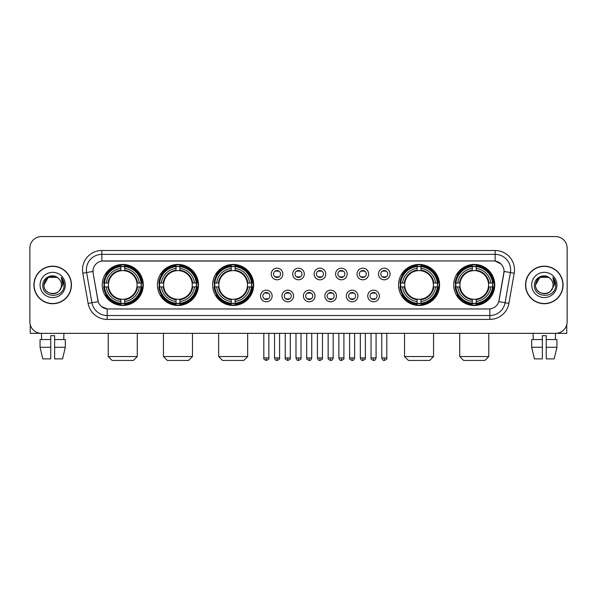 <?xml version="1.0" encoding="UTF-8"?>
<svg xmlns="http://www.w3.org/2000/svg" width="597" height="597" viewBox="0 0 597 597"><rect width="100%" height="100%" fill="white"/><g stroke="black" fill="none" stroke-linecap="round" stroke-linejoin="round"><path stroke-width="0.9" d="M453.727 284.948A20.514 20.514 0 0 0 474.242 305.47A20.514 20.514 0 0 0 494.764 284.948A20.514 20.514 0 0 0 474.242 264.434A20.514 20.514 0 0 0 453.727 284.948M157.436 284.948A20.514 20.514 0 0 0 177.958 305.47A20.514 20.514 0 0 0 198.473 284.948A20.514 20.514 0 0 0 177.958 264.434A20.514 20.514 0 0 0 157.436 284.948M212.644 284.948A20.514 20.514 0 0 0 233.158 305.47A20.514 20.514 0 0 0 253.673 284.948A20.514 20.514 0 0 0 233.158 264.434A20.514 20.514 0 0 0 212.644 284.948M398.527 284.948A20.514 20.514 0 0 0 419.042 305.47A20.514 20.514 0 0 0 439.564 284.948A20.514 20.514 0 0 0 419.042 264.434A20.514 20.514 0 0 0 398.527 284.948M102.236 284.948A20.514 20.514 0 0 0 122.758 305.47A20.514 20.514 0 0 0 143.273 284.948A20.514 20.514 0 0 0 122.758 264.434A20.514 20.514 0 0 0 102.236 284.948M272.135 295.985A5.806 5.806 0 0 1 266.329 301.791A5.806 5.806 0 0 1 260.523 295.985A5.806 5.806 0 0 1 266.329 290.179A5.806 5.806 0 0 1 272.135 295.985M262.844 295.985A3.485 3.485 0 0 0 266.329 299.47A3.485 3.485 0 0 0 269.814 295.985A3.485 3.485 0 0 0 266.329 292.5A3.485 3.485 0 0 0 262.844 295.985M293.582 295.985A5.806 5.806 0 0 1 287.776 301.791A5.806 5.806 0 0 1 281.971 295.985A5.806 5.806 0 0 1 287.776 290.179A5.806 5.806 0 0 1 293.582 295.985M284.291 295.985A3.485 3.485 0 0 0 287.776 299.47A3.485 3.485 0 0 0 291.261 295.985A3.485 3.485 0 0 0 287.776 292.5A3.485 3.485 0 0 0 284.291 295.985M315.029 295.985A5.806 5.806 0 0 1 309.224 301.791A5.806 5.806 0 0 1 303.418 295.985A5.806 5.806 0 0 1 309.224 290.179A5.806 5.806 0 0 1 315.029 295.985M305.739 295.985A3.485 3.485 0 0 0 309.224 299.47A3.485 3.485 0 0 0 312.709 295.985A3.485 3.485 0 0 0 309.224 292.5A3.485 3.485 0 0 0 305.739 295.985M336.477 295.985A5.806 5.806 0 0 1 330.671 301.791A5.806 5.806 0 0 1 324.865 295.985A5.806 5.806 0 0 1 330.671 290.179A5.806 5.806 0 0 1 336.477 295.985M327.186 295.985A3.485 3.485 0 0 0 330.671 299.47A3.485 3.485 0 0 0 334.156 295.985A3.485 3.485 0 0 0 330.671 292.5A3.485 3.485 0 0 0 327.186 295.985M357.924 295.985A5.806 5.806 0 0 1 352.111 301.791A5.806 5.806 0 0 1 346.305 295.985A5.806 5.806 0 0 1 352.111 290.179A5.806 5.806 0 0 1 357.924 295.985M348.633 295.985A3.485 3.485 0 0 0 352.111 299.47A3.485 3.485 0 0 0 355.596 295.985A3.485 3.485 0 0 0 352.111 292.5A3.485 3.485 0 0 0 348.633 295.985M379.364 295.985A5.806 5.806 0 0 1 373.558 301.791A5.806 5.806 0 0 1 367.752 295.985A5.806 5.806 0 0 1 373.558 290.179A5.806 5.806 0 0 1 379.364 295.985M370.073 295.985A3.485 3.485 0 0 0 373.558 299.47A3.485 3.485 0 0 0 377.043 295.985A3.485 3.485 0 0 0 373.558 292.5A3.485 3.485 0 0 0 370.073 295.985M282.859 273.993A5.806 5.806 0 0 1 277.053 279.806A5.806 5.806 0 0 1 271.247 273.993A5.806 5.806 0 0 1 277.053 268.187A5.806 5.806 0 0 1 282.859 273.993M273.568 273.993A3.485 3.485 0 0 0 277.053 277.478A3.485 3.485 0 0 0 280.538 273.993A3.485 3.485 0 0 0 277.053 270.516A3.485 3.485 0 0 0 273.568 273.993M304.306 273.993A5.806 5.806 0 0 1 298.5 279.806A5.806 5.806 0 0 1 292.694 273.993A5.806 5.806 0 0 1 298.5 268.187A5.806 5.806 0 0 1 304.306 273.993M295.015 273.993A3.485 3.485 0 0 0 298.5 277.478A3.485 3.485 0 0 0 301.985 273.993A3.485 3.485 0 0 0 298.5 270.516A3.485 3.485 0 0 0 295.015 273.993M325.753 273.993A5.806 5.806 0 0 1 319.947 279.806A5.806 5.806 0 0 1 314.141 273.993A5.806 5.806 0 0 1 319.947 268.187A5.806 5.806 0 0 1 325.753 273.993M316.462 273.993A3.485 3.485 0 0 0 319.947 277.478A3.485 3.485 0 0 0 323.432 273.993A3.485 3.485 0 0 0 319.947 270.516A3.485 3.485 0 0 0 316.462 273.993M347.2 273.993A5.806 5.806 0 0 1 341.394 279.806A5.806 5.806 0 0 1 335.581 273.993A5.806 5.806 0 0 1 341.394 268.187A5.806 5.806 0 0 1 347.2 273.993M337.909 273.993A3.485 3.485 0 0 0 341.394 277.478A3.485 3.485 0 0 0 344.872 273.993A3.485 3.485 0 0 0 341.394 270.516A3.485 3.485 0 0 0 337.909 273.993M368.64 273.993A5.806 5.806 0 0 1 362.834 279.806A5.806 5.806 0 0 1 357.028 273.993A5.806 5.806 0 0 1 362.834 268.187A5.806 5.806 0 0 1 368.64 273.993M359.349 273.993A3.485 3.485 0 0 0 362.834 277.478A3.485 3.485 0 0 0 366.319 273.993A3.485 3.485 0 0 0 362.834 270.516A3.485 3.485 0 0 0 359.349 273.993M390.087 273.993A5.806 5.806 0 0 1 384.281 279.806A5.806 5.806 0 0 1 378.476 273.993A5.806 5.806 0 0 1 384.281 268.187A5.806 5.806 0 0 1 390.087 273.993M380.796 273.993A3.485 3.485 0 0 0 384.281 277.478A3.485 3.485 0 0 0 387.766 273.993A3.485 3.485 0 0 0 384.281 270.516A3.485 3.485 0 0 0 380.796 273.993M88.117 303.41L82.789 273.217A19.358 19.358 0 0 1 101.848 250.501L495.152 250.501A19.358 19.358 0 0 1 514.211 273.217L508.883 303.41A19.358 19.358 0 0 1 489.824 319.402L107.176 319.402A19.358 19.358 0 0 1 88.117 303.41L91.923 302.739L86.602 272.545A15.485 15.485 0 0 1 101.848 254.367L495.152 254.367A15.485 15.485 0 0 1 510.398 272.545L505.077 302.739A15.485 15.485 0 0 1 489.824 315.529L107.176 315.529A15.485 15.485 0 0 1 91.923 302.739L98.206 301.627L93.11 273.217A10.455 10.455 0 0 1 103.4 260.949L493.6 260.949A10.455 10.455 0 0 1 503.89 273.217L499.114 300.313A10.455 10.455 0 0 1 488.824 308.955L108.176 308.955A10.455 10.455 0 0 1 97.886 300.313L93.11 273.217L93.065 269.851M104.079 286.888A18.776 18.776 0 0 1 104.079 283.015M400.371 286.888A18.776 18.776 0 0 1 400.371 283.015M214.48 286.888A18.776 18.776 0 0 1 214.48 283.015M159.28 286.888A18.776 18.776 0 0 1 159.28 283.015M455.571 286.888A18.776 18.776 0 0 1 455.571 283.015M33.917 284.948A18.776 18.776 0 0 0 52.693 303.724A18.776 18.776 0 0 0 71.461 284.948A18.776 18.776 0 0 0 52.693 266.18A18.776 18.776 0 0 0 33.917 284.948M525.539 284.948A18.776 18.776 0 0 0 544.307 303.724A18.776 18.776 0 0 0 563.083 284.948A18.776 18.776 0 0 0 544.307 266.18A18.776 18.776 0 0 0 525.539 284.948M101.848 250.501L101.848 261.068L493.6 260.949L495.152 261.068L500.987 264.008M488.824 308.955L108.176 308.955M107.176 319.402L107.176 308.903L101.594 306.619M514.211 273.217L504.055 271.426L498.793 301.627L508.883 303.41M567.15 248.173A11.612 11.612 0 0 0 555.538 236.561L41.462 236.561A11.612 11.612 0 0 0 29.85 248.173L29.85 321.723A11.612 11.612 0 0 0 41.462 333.342L555.538 333.342A11.612 11.612 0 0 0 567.15 321.723L567.15 248.173L567.15 321.723M29.85 248.173L29.85 321.723M555.538 236.561L41.462 236.561M41.633 339.536L41.462 333.342L555.538 333.342L555.367 339.536M71.267 284.948A18.582 18.582 0 0 0 52.693 266.374A18.582 18.582 0 0 0 34.111 284.948A18.582 18.582 0 0 0 52.693 303.53A18.582 18.582 0 0 0 71.267 284.948M58.424 278.344A8.746 8.746 0 0 1 61.439 284.948C61.976 296.239 43.402 296.239 43.939 284.948L48.312 277.374L57.066 277.374L58.424 278.344C53.051 272.717 42.715 277.351 42.812 284.948C41.827 298.455 63.722 298.813 64.08 285.605L64.095 284.948C64.066 282.082 63.11 279.56 61.237 277.389L62.745 284.948L59.394 290.575A8.746 8.746 0 0 0 61.439 284.948C61.976 296.239 43.402 296.239 43.939 284.948C44.79 278.665 48.394 275.829 54.752 276.448M59.394 290.575C54.752 296.851 43.484 292.836 43.939 284.948M40.066 284.948A12.619 12.619 0 0 0 52.693 297.575A12.619 12.619 0 0 0 65.312 284.948A12.619 12.619 0 0 0 52.693 272.329A12.619 12.619 0 0 0 40.066 284.948M61.319 277.486L64.095 285.284M30.238 324.701L30.238 333.342L75.14 333.342M40.059 339.536L40.059 347.275L42.812 358.887L40.059 347.275L40.059 339.536L50.752 339.536L50.752 335.663L54.626 335.663L54.626 339.536L65.319 339.536L65.319 347.275L62.566 358.887L65.319 347.275L54.626 347.275L54.626 339.536L54.626 358.887L62.566 358.887M63.916 333.342L63.745 339.536M50.752 339.536L50.752 358.887L42.812 358.887M40.059 347.275L50.752 347.275M562.889 284.948A18.582 18.582 0 0 0 544.307 266.374A18.582 18.582 0 0 0 525.733 284.948A18.582 18.582 0 0 0 544.307 303.53A18.582 18.582 0 0 0 562.889 284.948M550.038 278.344A8.746 8.746 0 0 1 553.061 284.948C553.598 296.239 535.024 296.239 535.561 284.948L539.934 277.374L548.688 277.374L550.038 278.344C544.673 272.717 534.337 277.351 534.434 284.948C533.449 298.455 555.344 298.813 555.703 285.605L555.717 284.948C555.688 282.082 554.732 279.56 552.859 277.389L554.367 284.948L551.016 290.575A8.746 8.746 0 0 0 553.061 284.948C553.598 296.239 535.024 296.239 535.561 284.948C536.412 278.665 540.016 275.829 546.374 276.448M551.016 290.575C546.374 296.851 535.106 292.836 535.561 284.948M531.688 284.948A12.619 12.619 0 0 0 544.307 297.575A12.619 12.619 0 0 0 556.934 284.948A12.619 12.619 0 0 0 544.307 272.329A12.619 12.619 0 0 0 531.688 284.948M552.941 277.486L555.717 285.284M133.4 360.439L112.109 360.439L108.236 356.566L137.273 356.566L133.4 360.439M124.691 303.276L124.691 304.052A19.201 19.201 0 0 0 141.855 286.888L141.079 286.888A18.425 18.425 0 0 1 124.691 303.276L124.691 301.485A16.649 16.649 0 0 0 139.288 286.888L136.944 286.888A14.321 14.321 0 0 0 124.691 270.762L124.691 266.628A18.425 18.425 0 0 1 141.079 283.015L141.855 283.015A19.201 19.201 0 0 0 124.691 265.852L124.691 266.628M104.43 286.888L103.654 286.888A19.201 19.201 0 0 0 120.818 304.052L120.818 303.276A18.425 18.425 0 0 1 104.43 286.888L106.221 286.888A16.649 16.649 0 0 0 120.818 301.485L120.818 299.142A14.321 14.321 0 0 0 136.944 286.888L137.519 286.888A14.888 14.888 0 0 1 124.691 299.716L124.691 301.485M120.818 266.628L120.818 265.852A19.201 19.201 0 0 0 103.654 283.015L104.43 283.015A18.425 18.425 0 0 1 120.818 266.628L120.818 268.419A16.649 16.649 0 0 0 106.221 283.015L108.564 283.015A14.321 14.321 0 0 0 120.818 299.142L120.818 299.716A14.888 14.888 0 0 1 107.99 286.888L106.221 286.888M104.468 286.888A18.388 18.388 0 0 1 104.468 283.015M124.691 266.665A18.388 18.388 0 0 0 120.818 266.665M141.041 283.015A18.388 18.388 0 0 1 141.041 286.888M141.079 283.015L139.288 283.015A16.649 16.649 0 0 0 124.691 268.419M139.288 286.888L141.079 286.888M120.818 301.485L120.818 303.276M136.944 283.015L139.288 283.015M124.691 299.164L124.691 299.716M120.818 299.142A14.321 14.321 0 0 1 108.564 286.888L107.99 286.888M124.691 303.239A18.388 18.388 0 0 1 120.818 303.239M106.221 283.015L104.43 283.015M120.818 270.732L120.818 268.419M124.691 270.762A14.321 14.321 0 0 0 108.564 283.015L107.99 283.015A14.888 14.888 0 0 1 120.818 270.187M124.691 270.74L124.691 270.187A14.888 14.888 0 0 1 137.519 283.015M106.647 274.501L105.55 274.501A20.126 20.126 0 0 1 142.884 284.948A20.126 20.126 0 0 1 105.55 295.403L106.647 295.403M188.6 360.439L167.309 360.439L163.436 356.566L192.473 356.566L188.6 360.439M179.891 303.276L179.891 304.052A19.201 19.201 0 0 0 197.055 286.888L196.279 286.888A18.425 18.425 0 0 1 179.891 303.276L179.891 301.485A16.649 16.649 0 0 0 194.488 286.888L192.144 286.888A14.321 14.321 0 0 0 179.891 270.762L179.891 266.628A18.425 18.425 0 0 1 196.279 283.015L197.055 283.015A19.201 19.201 0 0 0 179.891 265.852L179.891 266.628M159.63 286.888L158.854 286.888A19.201 19.201 0 0 0 176.018 304.052L176.018 303.276A18.425 18.425 0 0 1 159.63 286.888L161.421 286.888A16.649 16.649 0 0 0 176.018 301.485L176.018 299.142A14.321 14.321 0 0 0 192.144 286.888L192.719 286.888A14.888 14.888 0 0 1 179.891 299.716L179.891 301.485M176.018 266.628L176.018 265.852A19.201 19.201 0 0 0 158.854 283.015L159.63 283.015A18.425 18.425 0 0 1 176.018 266.628L176.018 268.419A16.649 16.649 0 0 0 161.421 283.015L163.765 283.015A14.321 14.321 0 0 0 176.018 299.142L176.018 299.716A14.888 14.888 0 0 1 163.19 286.888L161.421 286.888M159.668 286.888A18.388 18.388 0 0 1 159.668 283.015M179.891 266.665A18.388 18.388 0 0 0 176.018 266.665M196.241 283.015A18.388 18.388 0 0 1 196.241 286.888M196.279 283.015L194.488 283.015A16.649 16.649 0 0 0 179.891 268.419M194.488 286.888L196.279 286.888M176.018 301.485L176.018 303.276M192.144 283.015L194.488 283.015M179.891 299.164L179.891 299.716M176.018 299.142A14.321 14.321 0 0 1 163.765 286.888L163.19 286.888M179.891 303.239A18.388 18.388 0 0 1 176.018 303.239M161.421 283.015L159.63 283.015M176.018 270.732L176.018 268.419M179.891 270.762A14.321 14.321 0 0 0 163.765 283.015L163.19 283.015A14.888 14.888 0 0 1 176.018 270.187M179.891 270.74L179.891 270.187A14.888 14.888 0 0 1 192.719 283.015M161.847 274.501L160.75 274.501A20.126 20.126 0 0 1 198.085 284.948A20.126 20.126 0 0 1 160.75 295.403L161.847 295.403M243.8 360.439L222.509 360.439L218.644 356.566L247.673 356.566L243.8 360.439M235.091 303.276L235.091 304.052A19.201 19.201 0 0 0 252.262 286.888L251.479 286.888A18.425 18.425 0 0 1 235.091 303.276L235.091 301.485A16.649 16.649 0 0 0 249.688 286.888L247.352 286.888A14.321 14.321 0 0 0 235.091 270.762L235.091 266.628A18.425 18.425 0 0 1 251.479 283.015L252.262 283.015A19.201 19.201 0 0 0 235.091 265.852L235.091 266.628M214.83 286.888L214.054 286.888A19.201 19.201 0 0 0 231.218 304.052L231.218 303.276A18.425 18.425 0 0 1 214.83 286.888L216.621 286.888A16.649 16.649 0 0 0 231.218 301.485L231.218 299.142A14.321 14.321 0 0 0 247.352 286.888L247.919 286.888A14.888 14.888 0 0 1 235.091 299.716L235.091 301.485M231.218 266.628L231.218 265.852A19.201 19.201 0 0 0 214.054 283.015L214.83 283.015A18.425 18.425 0 0 1 231.218 266.628L231.218 268.419A16.649 16.649 0 0 0 216.621 283.015L218.965 283.015A14.321 14.321 0 0 0 231.218 299.142L231.218 299.716A14.888 14.888 0 0 1 218.39 286.888L216.621 286.888M214.875 286.888A18.388 18.388 0 0 1 214.875 283.015M235.091 266.665A18.388 18.388 0 0 0 231.218 266.665M251.441 283.015A18.388 18.388 0 0 1 251.441 286.888M251.479 283.015L249.688 283.015A16.649 16.649 0 0 0 235.091 268.419M249.688 286.888L251.479 286.888M231.218 301.485L231.218 303.276M247.352 283.015L249.688 283.015M235.091 299.164L235.091 299.716M231.218 299.142A14.321 14.321 0 0 1 218.965 286.888L218.39 286.888M235.091 303.239A18.388 18.388 0 0 1 231.218 303.239M216.621 283.015L214.83 283.015M231.218 270.732L231.218 268.419M235.091 270.762A14.321 14.321 0 0 0 218.965 283.015L218.39 283.015A14.888 14.888 0 0 1 231.218 270.187M235.091 270.74L235.091 270.187A14.888 14.888 0 0 1 247.919 283.015M217.054 274.501L215.957 274.501A20.126 20.126 0 0 1 253.285 284.948A20.126 20.126 0 0 1 215.957 295.403L217.054 295.403M429.691 360.439L408.4 360.439L404.527 356.566L433.564 356.566L429.691 360.439M420.982 303.276L420.982 304.052A19.201 19.201 0 0 0 438.146 286.888L437.37 286.888A18.425 18.425 0 0 1 420.982 303.276L420.982 301.485A16.649 16.649 0 0 0 435.579 286.888L433.235 286.888A14.321 14.321 0 0 0 420.982 270.762L420.982 266.628A18.425 18.425 0 0 1 437.37 283.015L438.146 283.015A19.201 19.201 0 0 0 420.982 265.852L420.982 266.628M400.721 286.888L399.945 286.888A19.201 19.201 0 0 0 417.109 304.052L417.109 303.276A18.425 18.425 0 0 1 400.721 286.888L402.512 286.888A16.649 16.649 0 0 0 417.109 301.485L417.109 299.142A14.321 14.321 0 0 0 433.235 286.888L433.81 286.888A14.888 14.888 0 0 1 420.982 299.716L420.982 301.485M417.109 266.628L417.109 265.852A19.201 19.201 0 0 0 399.945 283.015L400.721 283.015A18.425 18.425 0 0 1 417.109 266.628L417.109 268.419A16.649 16.649 0 0 0 402.512 283.015L404.856 283.015A14.321 14.321 0 0 0 417.109 299.142L417.109 299.716A14.888 14.888 0 0 1 404.281 286.888L402.512 286.888M400.759 286.888A18.388 18.388 0 0 1 400.759 283.015M420.982 266.665A18.388 18.388 0 0 0 417.109 266.665M437.332 283.015A18.388 18.388 0 0 1 437.332 286.888M437.37 283.015L435.579 283.015A16.649 16.649 0 0 0 420.982 268.419M435.579 286.888L437.37 286.888M417.109 301.485L417.109 303.276M433.235 283.015L435.579 283.015M420.982 299.164L420.982 299.716M417.109 299.142A14.321 14.321 0 0 1 404.856 286.888L404.281 286.888M420.982 303.239A18.388 18.388 0 0 1 417.109 303.239M402.512 283.015L400.721 283.015M417.109 270.732L417.109 268.419M420.982 270.762A14.321 14.321 0 0 0 404.856 283.015L404.281 283.015A14.888 14.888 0 0 1 417.109 270.187M420.982 270.74L420.982 270.187A14.888 14.888 0 0 1 433.81 283.015M402.938 274.501L401.841 274.501A20.126 20.126 0 0 1 439.176 284.948A20.126 20.126 0 0 1 401.841 295.403L402.938 295.403M484.891 360.439L463.6 360.439L459.727 356.566L488.764 356.566L484.891 360.439M476.182 303.276L476.182 304.052A19.201 19.201 0 0 0 493.346 286.888L492.57 286.888A18.425 18.425 0 0 1 476.182 303.276L476.182 301.485A16.649 16.649 0 0 0 490.779 286.888L488.436 286.888A14.321 14.321 0 0 0 476.182 270.762L476.182 266.628A18.425 18.425 0 0 1 492.57 283.015L493.346 283.015A19.201 19.201 0 0 0 476.182 265.852L476.182 266.628M455.921 286.888L455.145 286.888A19.201 19.201 0 0 0 472.309 304.052L472.309 303.276A18.425 18.425 0 0 1 455.921 286.888L457.712 286.888A16.649 16.649 0 0 0 472.309 301.485L472.309 299.142A14.321 14.321 0 0 0 488.436 286.888L489.01 286.888A14.888 14.888 0 0 1 476.182 299.716L476.182 301.485M472.309 266.628L472.309 265.852A19.201 19.201 0 0 0 455.145 283.015L455.921 283.015A18.425 18.425 0 0 1 472.309 266.628L472.309 268.419A16.649 16.649 0 0 0 457.712 283.015L460.056 283.015A14.321 14.321 0 0 0 472.309 299.142L472.309 299.716A14.888 14.888 0 0 1 459.481 286.888L457.712 286.888M455.959 286.888A18.388 18.388 0 0 1 455.959 283.015M476.182 266.665A18.388 18.388 0 0 0 472.309 266.665M492.532 283.015A18.388 18.388 0 0 1 492.532 286.888M492.57 283.015L490.779 283.015A16.649 16.649 0 0 0 476.182 268.419M490.779 286.888L492.57 286.888M472.309 301.485L472.309 303.276M488.436 283.015L490.779 283.015M476.182 299.164L476.182 299.716M472.309 299.142A14.321 14.321 0 0 1 460.056 286.888L459.481 286.888M476.182 303.239A18.388 18.388 0 0 1 472.309 303.239M457.712 283.015L455.921 283.015M472.309 270.732L472.309 268.419M476.182 270.762A14.321 14.321 0 0 0 460.056 283.015L459.481 283.015A14.888 14.888 0 0 1 472.309 270.187M476.182 270.74L476.182 270.187A14.888 14.888 0 0 1 489.01 283.015M458.138 274.501L457.041 274.501A20.126 20.126 0 0 1 494.376 284.948A20.126 20.126 0 0 1 457.041 295.403L458.138 295.403M275.896 277.284L275.896 276.732A2.97 2.97 0 0 0 278.217 276.732L278.217 277.284M278.217 270.71L278.217 271.262A2.97 2.97 0 0 0 275.896 271.262L275.896 270.71M297.336 277.284L297.336 276.732A2.97 2.97 0 0 0 299.664 276.732L299.664 277.284M299.664 270.71L299.664 271.262A2.97 2.97 0 0 0 297.336 271.262L297.336 270.71M318.783 277.284L318.783 276.732A2.97 2.97 0 0 0 321.104 276.732L321.104 277.284M321.104 270.71L321.104 271.262A2.97 2.97 0 0 0 318.783 271.262L318.783 270.71M340.23 277.284L340.23 276.732A2.97 2.97 0 0 0 342.551 276.732L342.551 277.284M342.551 270.71L342.551 271.262A2.97 2.97 0 0 0 340.23 271.262L340.23 270.71M361.678 277.284L361.678 276.732A2.97 2.97 0 0 0 363.998 276.732L363.998 277.284M363.998 270.71L363.998 271.262A2.97 2.97 0 0 0 361.678 271.262L361.678 270.71M383.117 277.284L383.117 276.732A2.97 2.97 0 0 0 385.446 276.732L385.446 277.284M385.446 270.71L385.446 271.262A2.97 2.97 0 0 0 383.117 271.262L383.117 270.71M265.172 299.269L265.172 298.716A2.97 2.97 0 0 0 267.493 298.716L267.493 299.269M267.493 292.702L267.493 293.254A2.97 2.97 0 0 0 265.172 293.254L265.172 292.702M286.612 299.269L286.612 298.716A2.97 2.97 0 0 0 288.941 298.716L288.941 299.269M288.941 292.702L288.941 293.254A2.97 2.97 0 0 0 286.612 293.254L286.612 292.702M308.059 299.269L308.059 298.716A2.97 2.97 0 0 0 310.388 298.716L310.388 299.269M310.388 292.702L310.388 293.254A2.97 2.97 0 0 0 308.059 293.254L308.059 292.702M329.507 299.269L329.507 298.716A2.97 2.97 0 0 0 331.828 298.716L331.828 299.269M331.828 292.702L331.828 293.254A2.97 2.97 0 0 0 329.507 293.254L329.507 292.702M350.954 299.269L350.954 298.716A2.97 2.97 0 0 0 353.275 298.716L353.275 299.269M353.275 292.702L353.275 293.254A2.97 2.97 0 0 0 350.954 293.254L350.954 292.702M372.401 299.269L372.401 298.716A2.97 2.97 0 0 0 374.722 298.716L374.722 299.269M374.722 292.702L374.722 293.254A2.97 2.97 0 0 0 372.401 293.254L372.401 292.702M566.762 324.701L566.762 333.342L521.86 333.342M542.374 339.536L542.374 347.275L531.681 347.275L534.434 358.887L531.681 347.275L531.681 339.536L542.374 339.536L542.374 335.663L546.248 335.663L546.248 339.536L556.941 339.536L556.941 347.275L554.188 358.887L556.941 347.275L546.248 347.275L546.248 339.536M542.374 347.275L542.374 358.887L534.434 358.887M554.188 358.887L546.248 358.887L546.248 347.275M533.084 333.342L533.255 339.536M495.152 250.501L495.152 261.068M82.789 273.217L86.602 272.545A15.485 15.485 0 0 1 86.364 269.851M86.602 272.545L92.945 271.426M489.824 308.903L489.824 319.402M124.691 299.142A14.321 14.321 0 0 0 136.944 286.888M120.818 303.41A18.559 18.559 0 0 0 124.691 303.41M141.213 286.888A18.559 18.559 0 0 0 141.213 283.015M124.691 266.493A18.559 18.559 0 0 0 120.818 266.493M179.891 299.142A14.321 14.321 0 0 0 192.144 286.888M176.018 303.41A18.559 18.559 0 0 0 179.891 303.41M196.413 286.888A18.559 18.559 0 0 0 196.413 283.015M179.891 266.493A18.559 18.559 0 0 0 176.018 266.493M235.091 299.142A14.321 14.321 0 0 0 247.352 286.888M231.218 303.41A18.559 18.559 0 0 0 235.091 303.41M251.613 286.888A18.559 18.559 0 0 0 251.613 283.015M235.091 266.493A18.559 18.559 0 0 0 231.218 266.493M420.982 299.142A14.321 14.321 0 0 0 433.235 286.888M417.109 303.41A18.559 18.559 0 0 0 420.982 303.41M437.504 286.888A18.559 18.559 0 0 0 437.504 283.015M420.982 266.493A18.559 18.559 0 0 0 417.109 266.493M476.182 299.142A14.321 14.321 0 0 0 488.436 286.888M472.309 303.41A18.559 18.559 0 0 0 476.182 303.41M492.704 286.888A18.559 18.559 0 0 0 492.704 283.015M476.182 266.493A18.559 18.559 0 0 0 472.309 266.493M277.053 357.924L274.538 357.924C274.978 359.715 275.814 360.551 277.053 360.439L277.053 357.924L279.568 357.924L279.568 333.342M298.5 357.924L295.985 357.924C296.425 359.715 297.261 360.551 298.5 360.439L298.5 357.924L301.015 357.924L301.015 333.342M319.947 357.924L317.432 357.924C317.865 359.715 318.708 360.551 319.947 360.439L319.947 357.924L322.462 357.924L322.462 333.342M341.394 357.924L338.872 357.924C339.312 359.715 340.156 360.551 341.394 360.439L341.394 357.924L343.909 357.924L343.909 333.342M362.834 357.924L360.319 357.924C360.76 359.715 361.595 360.551 362.834 360.439L362.834 357.924L365.357 357.924L365.357 333.342M384.281 357.924L381.767 357.924C382.207 359.715 383.043 360.551 384.281 360.439L384.281 357.924L386.796 357.924L386.796 333.342M266.329 357.924L263.814 357.924C263.307 358.722 264.143 359.566 266.329 360.439L266.329 357.924L268.851 357.924L268.851 333.342M287.776 357.924L285.262 357.924C284.754 358.722 285.59 359.566 287.776 360.439L287.776 357.924L290.291 357.924L290.291 333.342M309.224 357.924L306.709 357.924C306.194 358.722 307.037 359.566 309.224 360.439L309.224 357.924L311.738 357.924L311.738 333.342M330.671 357.924L328.149 357.924C327.641 358.722 328.477 359.566 330.671 360.439L330.671 357.924L333.186 357.924L333.186 333.342M352.111 357.924L349.596 357.924C349.088 358.722 349.924 359.566 352.111 360.439L352.111 357.924L354.633 357.924L354.633 333.342M373.558 357.924L371.043 357.924C370.536 358.722 371.371 359.566 373.558 360.439L373.558 357.924L376.073 357.924L376.073 333.342M137.273 333.342L137.273 356.566M108.236 333.342L108.236 356.566M192.473 333.342L192.473 356.566M163.436 333.342L163.436 356.566M247.673 333.342L247.673 356.566M218.644 333.342L218.644 356.566M433.564 333.342L433.564 356.566M404.527 333.342L404.527 356.566M488.764 333.342L488.764 356.566M459.727 333.342L459.727 356.566M274.538 357.924L274.538 333.342M279.568 357.924C280.083 358.722 279.239 359.566 277.053 360.439M295.985 357.924L295.985 333.342M301.015 357.924C301.53 358.722 300.687 359.566 298.5 360.439M317.432 357.924L317.432 333.342M322.462 357.924C322.97 358.722 322.134 359.566 319.947 360.439M338.872 357.924L338.872 333.342M343.909 357.924C344.417 358.722 343.581 359.566 341.394 360.439M360.319 357.924L360.319 333.342M365.357 357.924C365.864 358.722 365.028 359.566 362.834 360.439M381.767 357.924L381.767 333.342M386.796 357.924C387.311 358.722 386.468 359.566 384.281 360.439M263.814 357.924L263.814 333.342M268.851 357.924C269.359 358.722 268.523 359.566 266.329 360.439M285.262 357.924L285.262 333.342M290.291 357.924C290.806 358.722 289.963 359.566 287.776 360.439M306.709 357.924L306.709 333.342M311.738 357.924C311.298 359.715 310.462 360.551 309.224 360.439M328.149 357.924L328.149 333.342M333.186 357.924C332.745 359.715 331.91 360.551 330.671 360.439M349.596 357.924L349.596 333.342M354.633 357.924C354.193 359.715 353.349 360.551 352.111 360.439M371.043 357.924L371.043 333.342M376.073 357.924C375.64 359.715 374.797 360.551 373.558 360.439"/></g></svg>

